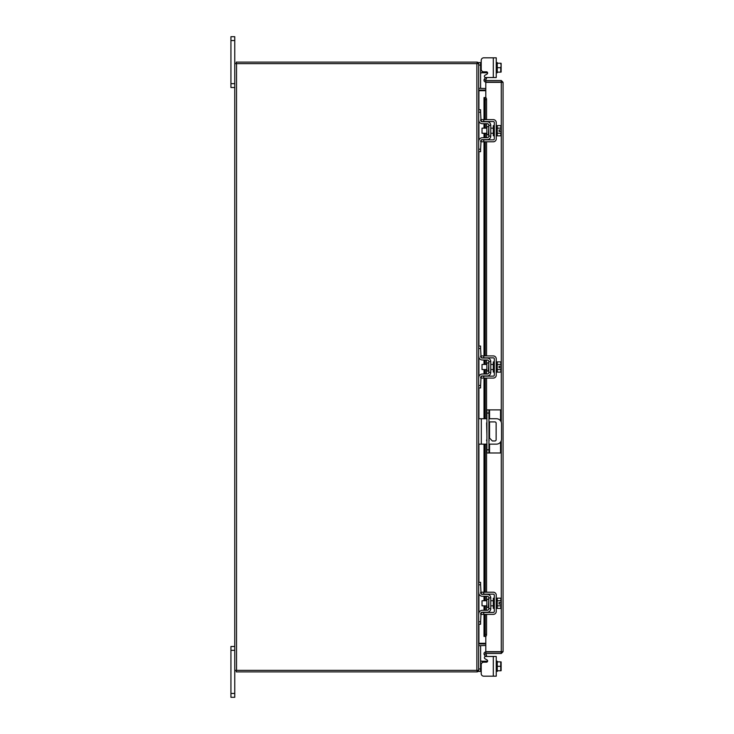 <?xml version="1.0" encoding="UTF-8"?>
<svg xmlns="http://www.w3.org/2000/svg" width="734" height="734" viewBox="0 0 734 734"><rect width="100%" height="100%" fill="white"/><g stroke="black" fill="none" stroke-linecap="round" stroke-linejoin="round"><path stroke-width="1.1" d="M234.752 650.342L230.935 650.342L230.935 646.489L234.752 646.489M234.752 697.3L230.935 697.3L230.935 693.437L234.752 693.437L234.752 697.3M230.935 650.342L230.935 693.437M478.669 671.399L480.596 671.399L478.669 671.399L478.669 670.371L234.752 670.371L234.752 693.437M234.752 40.563L230.935 40.563L230.935 36.7L234.752 36.7L234.752 63.629L478.669 63.629L478.669 62.601L480.596 62.601L480.596 88.337L478.669 88.337M234.752 87.511L230.935 87.511L230.935 83.658L234.752 83.658M230.935 40.563L230.935 83.658M488.945 441.024A1.266 1.266 0 0 0 488.945 439.648M486.908 439.51A1.266 1.266 0 0 0 486.908 441.162M488.945 444.134L496.45 444.134A5.083 5.083 0 0 0 501.533 439.06L501.533 423.812A5.083 5.083 0 0 0 496.45 418.729L488.945 418.729M486.908 418.729L481.311 418.729L481.311 444.134L486.908 444.134M478.669 418.729L481.311 418.729M481.311 444.134L478.669 444.134M488.945 421.903L494.863 421.903A1.257 1.257 0 0 1 496.129 423.16L496.129 439.703A1.257 1.257 0 0 1 494.863 440.969L492.321 440.969L488.945 437.391M486.908 435.244L486.614 423.16A1.257 1.257 0 0 1 486.908 422.353M489.55 444.134L489.55 452.979L486.908 452.979L486.908 409.884L500.533 409.884L500.533 420.784M488.945 409.884L488.945 452.979M489.55 452.979L500.533 452.979L500.533 442.088M488.422 599.238L486.853 599.238L486.853 607.348L488.422 607.348L488.826 598.834M478.669 584.796L478.669 582.356L480.596 582.356L480.596 584.796L478.669 584.796L478.669 592.521A3.762 3.762 0 0 0 482.421 596.283L487.202 596.283A1.624 1.624 0 0 1 488.826 597.907L488.826 608.679A1.624 1.624 0 0 1 487.202 610.303L482.421 610.303A3.762 3.762 0 0 0 478.669 614.064L478.669 621.79L480.596 621.79L480.596 624.23L478.669 624.23L478.669 621.79M481.587 612.44A1.826 1.826 0 0 1 482.421 612.239L487.202 612.239A3.56 3.56 0 0 0 490.762 608.679L490.762 597.907A3.56 3.56 0 0 0 487.202 594.347L482.421 594.347A1.826 1.826 0 0 1 481.587 594.145M481.21 593.879A1.826 1.826 0 0 1 480.596 592.521L481.064 593.742L480.596 584.796M481.064 612.844L480.596 621.79M480.596 614.064A1.826 1.826 0 0 1 481.21 612.697L481.21 614.367L481.21 612.44L483.743 612.44L483.743 614.367L493.303 614.367A2.945 2.945 0 0 0 496.248 611.422L496.248 595.164A2.945 2.945 0 0 0 493.303 592.21L483.743 592.21L483.743 594.145L493.303 594.145A1.018 1.018 0 0 1 494.312 595.164L494.312 611.422A1.018 1.018 0 0 1 493.303 612.44L483.743 612.44M490.762 597.907L488.826 597.907M488.826 608.679L490.762 608.679M478.669 592.521L478.797 593.512M496.248 608.376L497.267 608.376L497.267 598.21L496.248 598.21M494.312 608.376L493.303 608.376L493.303 598.21L494.312 598.21M486.853 600.751L482.018 600.751L482.018 605.834L486.853 605.834M497.267 605.853L500.735 605.853L497.267 605.862M497.267 600.724L500.735 600.724L497.267 600.724M501.129 607.027L501.093 604.054L500.735 608.422L497.267 608.422M501.093 604.054L499.074 604.054L499.074 602.531L501.093 602.531L500.735 598.155L497.267 598.155M501.129 599.329L500.854 598.384M500.735 608.422L501.129 607.257M501.093 602.531L501.129 599.559M483.743 594.145L481.21 594.145L481.21 592.21L483.743 592.21M483.743 614.367L481.21 614.367M488.422 362.945L486.853 362.945L486.853 371.055L488.422 371.055L488.826 362.541M478.669 348.503L478.669 346.063L480.596 346.063L480.596 348.503L478.669 348.503L478.669 356.229A3.762 3.762 0 0 0 482.421 359.99L487.202 359.99A1.624 1.624 0 0 1 488.826 361.614L488.826 372.386A1.624 1.624 0 0 1 487.202 374.01L482.421 374.01A3.762 3.762 0 0 0 478.669 377.771L478.669 385.497L480.596 385.497L480.596 387.937L478.669 387.937L478.669 385.497M481.587 376.147A1.826 1.826 0 0 1 482.421 375.946L487.202 375.946A3.56 3.56 0 0 0 490.762 372.386L490.762 361.614A3.56 3.56 0 0 0 487.202 358.054L482.421 358.054A1.826 1.826 0 0 1 481.587 357.853M481.21 357.586A1.826 1.826 0 0 1 480.596 356.229L481.064 357.449L480.596 348.503M481.064 376.551L480.596 385.497M480.596 377.771A1.826 1.826 0 0 1 481.21 376.414L481.21 378.074L481.21 376.147L483.743 376.147L483.743 378.074L493.303 378.074A2.945 2.945 0 0 0 496.248 375.129L496.248 358.871A2.945 2.945 0 0 0 493.303 355.926L483.743 355.926L483.743 357.853L493.303 357.853A1.018 1.018 0 0 1 494.312 358.871L494.312 375.129A1.018 1.018 0 0 1 493.303 376.147L483.743 376.147M490.762 361.614L488.826 361.614M488.826 372.386L490.762 372.386M478.669 356.229L478.797 357.219M496.248 372.083L497.267 372.083L497.267 361.917L496.248 361.917M494.312 372.083L493.303 372.083L493.303 361.917L494.312 361.917M486.853 364.459L482.018 364.459L482.018 369.541L486.853 369.541M497.267 369.56L500.735 369.56L497.267 369.569M497.267 364.431L500.735 364.431L497.267 364.44M501.129 370.734L501.093 367.762L500.735 372.129L497.267 372.129M501.093 367.762L499.074 367.762L499.074 366.238L501.093 366.238L500.735 361.871L497.267 361.871M501.129 363.036L500.854 362.101M500.735 372.129L501.129 370.964M501.093 366.238L501.129 363.266M483.743 357.853L481.21 357.853L481.21 355.926L483.743 355.926M483.743 378.074L481.21 378.074M480.798 661.169L480.596 660.013L481.064 661.233L480.596 660.013L481.064 661.233L482.421 661.233L482.421 662.563M497.267 661.233L496.248 661.233L497.267 661.233L497.267 661.866L499.074 661.866M485.587 656.462L496.248 656.462L496.248 676.179L493.303 676.179L493.303 656.462L485.587 656.462A1.22 1.22 0 0 0 484.981 658.737L487.027 659.912A1.22 1.22 0 0 1 486.413 662.187L483.743 662.187A2.541 2.541 0 0 0 481.21 664.729L481.21 673.638L481.21 671.399L481.21 673.638L481.21 671.399L480.596 671.399L480.596 645.663L478.669 645.663M493.303 676.179L483.743 676.179L493.303 676.179M487.202 661.903L487.605 661.233A1.22 1.22 0 0 0 487.633 660.967A1.22 1.22 0 0 1 487.605 661.233A1.22 1.22 0 0 0 487.027 659.912M487.202 661.233L482.421 661.233M496.248 671.399L497.267 671.399L497.267 661.875L497.267 670.757L500.735 670.757L500.735 666.316L497.267 666.316M497.267 661.866L500.735 661.866L497.267 661.875M500.735 670.757L497.267 670.766M500.735 661.866L500.735 666.316M501.129 670.702L501.129 668.738M501.129 668.335L501.129 664.298M501.129 663.894L501.129 661.93M481.21 673.638A2.541 2.541 0 0 0 483.743 676.179M496.248 62.601L497.267 62.601L496.248 62.601M493.303 57.821L496.248 57.821L496.248 77.538L493.303 77.538L493.303 57.821L483.743 57.821A2.541 2.541 0 0 0 481.21 60.362L481.21 62.601L481.21 60.362L481.21 62.601L480.596 62.601M482.421 71.437L482.421 72.767L487.605 72.767A1.22 1.22 0 0 1 487.027 74.088L484.981 75.263A1.22 1.22 0 0 0 485.587 77.538L493.303 77.538L485.587 77.538M482.421 72.767L481.064 72.767L480.596 73.987L480.798 72.831M496.248 72.767L497.267 72.767L497.267 63.243L497.267 72.134L500.735 72.125L497.267 72.134M497.267 67.684L500.735 67.684L501.129 65.665L500.735 63.243L497.267 63.243L497.267 62.601M497.267 63.234L500.735 63.243M500.735 72.134L500.735 67.684M501.129 65.262L501.129 63.298M501.129 69.702L501.129 65.665M501.129 72.07L501.129 70.106M481.21 60.362L481.21 69.271A2.541 2.541 0 0 0 483.743 71.813L486.413 71.813A1.22 1.22 0 0 1 487.633 73.033M485.789 82.043L485.789 80.52L501.285 80.52L501.285 82.043L485.789 82.043A1.78 1.78 0 0 1 484.229 79.4L485.789 80.52M485.789 97.631L485.789 82.327L503.065 82.309L503.065 651.691L485.789 651.673L485.789 636.369M501.551 651.691L503.065 651.691L501.285 653.48L501.285 440.62M501.285 422.252L501.285 82.327L503.065 82.309L501.285 80.52M501.285 653.48L485.789 653.48L486.559 655.6L485.247 656.361L484.247 654.636M501.285 651.957L485.789 651.957L485.789 653.48M484.009 119.633L484.009 97.576L485.559 97.576A2.037 1.018 90 0 1 486.559 99.604L485.247 99.604A2.037 1.018 -90 0 0 484.247 97.576L484.229 97.576M485.247 634.396L486.559 634.396A2.037 1.018 90 0 1 485.559 636.424L484.247 636.424A2.037 1.018 -90 0 0 485.247 634.396L485.247 614.367M485.55 636.424L484.229 636.424M485.247 610.303L485.247 605.834M485.247 600.751L485.247 596.283M485.247 592.21L485.247 444.134M485.247 418.729L485.247 378.074M485.247 374.01L485.247 369.541M485.247 364.459L485.247 359.99M485.247 355.926L485.247 141.79M485.247 137.717L485.247 133.249M485.247 128.166L485.247 123.697M485.247 119.633L485.247 99.604M486.559 634.396L486.559 614.367M486.559 610.303L486.559 605.834M486.559 600.751L486.559 596.283M486.559 592.21L486.559 444.134M486.559 418.729L486.559 378.074M486.559 374.01L486.559 369.541M486.559 364.459L486.559 359.99M486.559 355.926L486.559 141.79M486.559 137.717L486.559 133.249M486.559 128.166L486.559 123.697M486.559 119.633L486.559 99.604M485.559 80.125L486.559 78.4L485.247 77.639L484.247 79.364M485.789 651.957A1.78 1.78 0 0 0 484.229 654.6L485.55 653.838M485.789 643.305L478.926 643.305L478.926 624.23M478.926 109.77L478.926 90.695L485.789 90.695M477.146 670.371L477.146 671.894A1.78 1.78 0 0 0 478.641 670.371L478.669 63.629A1.78 1.78 0 0 0 477.146 62.124L477.146 63.629M234.752 670.371L234.752 63.629M485.789 88.539L478.669 88.273M485.789 90.053L478.926 90.053A1.78 1.78 0 0 1 478.669 90.034M236.275 63.629L236.275 62.106L477.146 62.106M478.669 643.966A1.78 1.78 0 0 1 478.926 643.947L485.789 643.947M478.669 645.727L485.789 645.461M477.146 671.894L236.275 671.894L236.275 670.371M488.422 126.652L486.853 126.652L486.853 134.762L488.422 134.762L488.826 126.248M478.669 112.21L478.669 109.77L480.596 109.77L480.596 112.21L478.669 112.21L478.669 119.936A3.762 3.762 0 0 0 482.421 123.697L487.202 123.697A1.624 1.624 0 0 1 488.826 125.321L488.826 136.093A1.624 1.624 0 0 1 487.202 137.717L482.421 137.717A3.762 3.762 0 0 0 478.669 141.478L478.669 149.204L480.596 149.204L480.596 151.644L478.669 151.644L478.669 149.204M481.587 139.855A1.826 1.826 0 0 1 482.421 139.653L487.202 139.653A3.56 3.56 0 0 0 490.762 136.093L490.762 125.321A3.56 3.56 0 0 0 487.202 121.761L482.421 121.761A1.826 1.826 0 0 1 481.587 121.56M481.21 121.303A1.826 1.826 0 0 1 480.596 119.936L481.064 121.156L480.596 112.21M481.064 140.258L480.596 149.204M480.596 141.478A1.826 1.826 0 0 1 481.21 140.121L481.21 141.79L481.21 139.855L483.743 139.855L483.743 141.79L493.303 141.79A2.945 2.945 0 0 0 496.248 138.836L496.248 122.578A2.945 2.945 0 0 0 493.303 119.633L483.743 119.633L483.743 121.56L493.303 121.56A1.018 1.018 0 0 1 494.312 122.578L494.312 138.836A1.018 1.018 0 0 1 493.303 139.855L483.743 139.855M490.762 125.321L488.826 125.321M488.826 136.093L490.762 136.093M478.669 119.936L478.797 120.927M496.248 135.79L497.267 135.79L497.267 125.624L496.248 125.624M494.312 135.79L493.303 135.79L493.303 125.624L494.312 125.624M486.853 128.166L482.018 128.166L482.018 133.249L486.853 133.249M497.267 133.276L500.735 133.276L497.267 133.276M497.267 128.138L500.735 128.138L497.267 128.147M501.129 134.441L501.093 131.469L500.735 135.845L497.267 135.845M501.093 131.469L499.074 131.469L499.074 129.946L501.093 129.946L500.735 125.578L497.267 125.578M501.129 126.743L500.854 125.808M500.735 135.845L501.129 134.671M501.093 129.946L501.129 126.973M483.743 121.56L481.21 121.56L481.21 119.633L483.743 119.633M483.743 141.79L481.21 141.79M486.908 449.804L488.945 449.804M488.945 413.058L486.908 413.058M489.55 409.884L489.55 418.729M489.55 421.903L489.55 438.033M478.669 668.958L480.596 668.958M480.596 65.042L478.669 65.042M487.202 72.767L487.202 72.097M484.247 636.424L484.247 614.367M484.247 610.303L484.247 605.834M484.247 600.751L484.247 596.283M484.247 592.21L484.247 444.134M484.247 418.729L484.247 378.074M484.247 374.01L484.247 369.541M484.247 364.459L484.247 359.99M484.247 355.926L484.247 141.79M484.247 137.717L484.247 133.249M484.247 128.166L484.247 123.697M484.247 119.633L484.247 97.576M478.926 612.679L478.926 593.907M478.926 582.356L478.926 444.134M478.926 418.729L478.926 387.937M478.926 376.386L478.926 357.614M478.926 346.063L478.926 151.644M478.926 140.093L478.926 121.321M476.88 670.371L476.88 63.629M236.531 670.371L236.531 63.629M490.762 600.751L493.303 600.751M490.762 605.834L493.303 605.834M490.762 364.459L493.303 364.459M490.762 369.541L493.303 369.541M484.009 123.697L484.009 128.166M484.009 133.249L484.009 137.717M484.009 141.79L484.009 355.926M484.009 359.99L484.009 364.459M484.009 369.541L484.009 374.01M484.009 378.074L484.009 418.729M484.009 444.134L484.009 592.21M484.009 596.283L484.009 600.751M484.009 605.834L484.009 610.303M484.009 614.367L484.009 636.424M490.762 128.166L493.303 128.166M490.762 133.249L493.303 133.249"/></g></svg>
